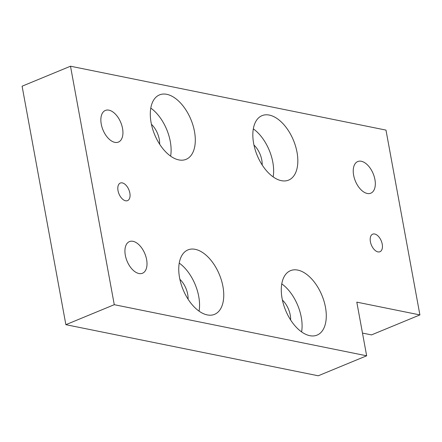 <?xml version="1.0" encoding="UTF-8"?>
<svg xmlns="http://www.w3.org/2000/svg" width="442" height="442" viewBox="0 0 442 442"><rect width="100%" height="100%" fill="white"/><g stroke="black" fill="none" stroke-linecap="round" stroke-linejoin="round"><path stroke-width="0.66" d="M195.237 249.332A34.863 19.641 67.6 0 0 187.949 249.901A34.863 19.641 67.6 0 0 180.999 283.703A34.863 19.641 67.6 0 0 207.27 314.914A34.863 19.641 67.6 0 0 214.558 314.345A34.863 19.641 67.6 0 0 221.508 280.543A34.863 19.641 67.6 0 0 195.237 249.332M269.316 115.086A34.863 19.641 67.6 0 0 262.029 115.655A34.863 19.641 67.6 0 0 255.084 149.457A34.863 19.641 67.6 0 0 281.355 180.667A34.863 19.641 67.6 0 0 288.637 180.098A34.863 19.641 67.6 0 0 295.587 146.302A34.863 19.641 67.6 0 0 269.316 115.086M297.764 270.095A34.863 19.641 67.6 0 0 290.477 270.664A34.863 19.641 67.6 0 0 283.532 304.466A34.863 19.641 67.6 0 0 309.803 335.677A34.863 19.641 67.6 0 0 317.091 335.108A34.863 19.641 67.6 0 0 324.036 301.306A34.863 19.641 67.6 0 0 297.764 270.095M166.783 94.323A34.863 19.641 67.6 0 0 159.501 94.892A34.863 19.641 67.6 0 0 152.551 128.694A34.863 19.641 67.6 0 0 178.822 159.905A34.863 19.641 67.6 0 0 186.11 159.335A34.863 19.641 67.6 0 0 193.055 125.539A34.863 19.641 67.6 0 0 166.783 94.323M374.672 234.006A9.509 5.359 67.6 0 0 372.689 234.161A9.509 5.359 67.6 0 0 370.794 243.382A9.509 5.359 67.6 0 0 377.96 251.896A9.509 5.359 67.6 0 0 379.943 251.741A9.509 5.359 67.6 0 0 381.838 242.52A9.509 5.359 67.6 0 0 374.672 234.006M122.29 182.9A9.509 5.359 67.6 0 0 120.307 183.054A9.509 5.359 67.6 0 0 118.412 192.27A9.509 5.359 67.6 0 0 125.572 200.784A9.509 5.359 67.6 0 0 127.561 200.629A9.509 5.359 67.6 0 0 129.456 191.414A9.509 5.359 67.6 0 0 122.29 182.9M138.926 273.521A17.111 9.641 -112.4 0 1 126.025 258.194A17.111 9.641 -112.4 0 1 129.44 241.603A17.111 9.641 -112.4 0 1 133.014 241.326A17.111 9.641 -112.4 0 1 145.91 256.647A17.111 9.641 -112.4 0 1 142.501 273.239A17.111 9.641 -112.4 0 1 138.926 273.521M367.236 193.469A17.111 9.641 -112.4 0 1 354.335 178.148A17.111 9.641 -112.4 0 1 357.749 161.551A17.111 9.641 -112.4 0 1 361.324 161.275A17.111 9.641 -112.4 0 1 374.219 176.596A17.111 9.641 -112.4 0 1 370.81 193.187A17.111 9.641 -112.4 0 1 367.236 193.469M114.854 142.357A17.111 9.641 -112.4 0 1 101.953 127.036A17.111 9.641 -112.4 0 1 105.367 110.445A17.111 9.641 -112.4 0 1 108.942 110.163A17.111 9.641 -112.4 0 1 121.837 125.489A17.111 9.641 -112.4 0 1 118.428 142.081A17.111 9.641 -112.4 0 1 114.854 142.357M356.804 302.14L366.65 355.799L114.268 304.687L70.499 66.217L385.982 130.103L419.9 314.919L356.804 302.14M366.65 355.799L318.251 375.783L65.869 324.677L22.1 86.201L70.499 66.217M65.869 324.677L114.268 304.687M362.484 333.08L371.501 334.903L419.9 314.919M170.623 156.137A34.863 19.641 67.6 0 0 150.783 108.091M159.639 144.191A17.111 9.641 67.6 0 0 151.429 124.301M301.604 331.903A34.863 19.641 67.6 0 0 281.764 283.858M290.621 319.964A17.111 9.641 67.6 0 0 282.41 300.074M273.156 176.899A34.863 19.641 67.6 0 0 253.316 128.854M262.172 164.954A17.111 9.641 67.6 0 0 253.957 145.064M199.071 311.14A34.863 19.641 67.6 0 0 179.237 263.095M188.088 299.201A17.111 9.641 67.6 0 0 179.877 279.311"/></g></svg>
